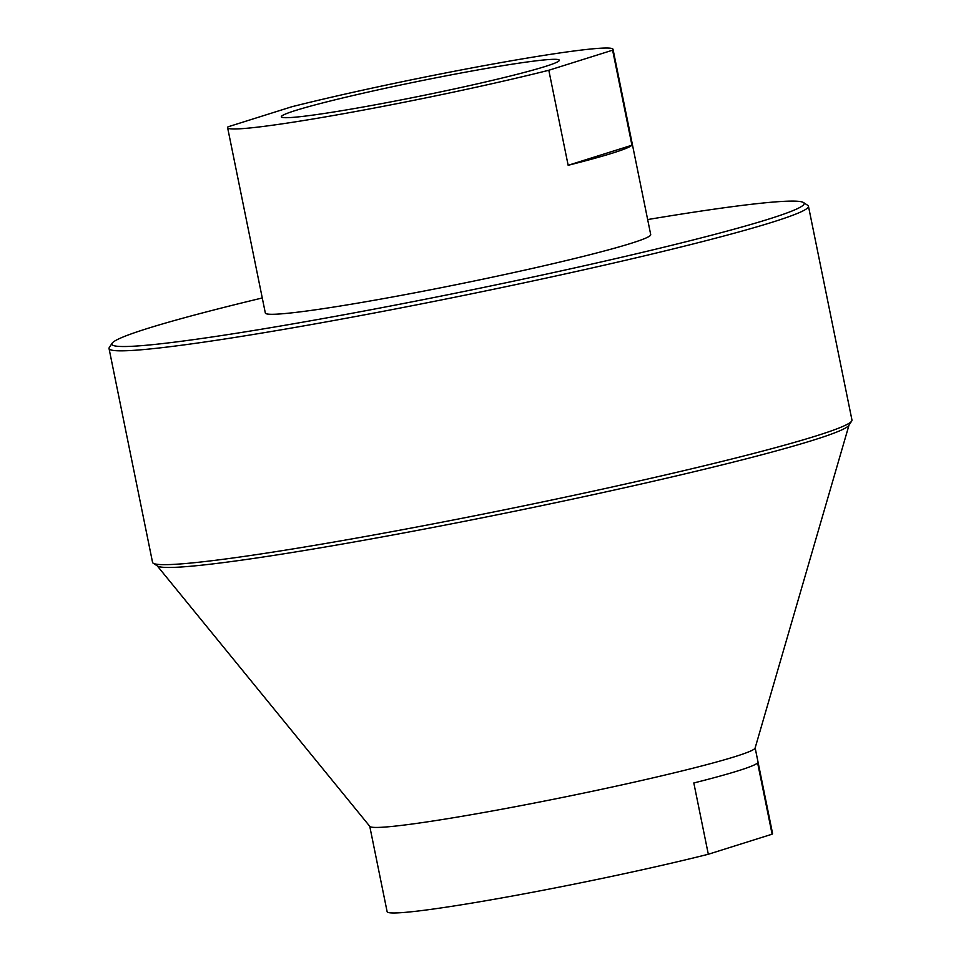 <?xml version="1.0" encoding="UTF-8"?>
<svg xmlns="http://www.w3.org/2000/svg" width="961" height="961" viewBox="0 0 961 961"><rect width="100%" height="100%" fill="white"/><g stroke="black" fill="none" stroke-linecap="round" stroke-linejoin="round"><path stroke-width="1.44" d="M849.019 425.11L755.106 748.054A196.645 10.295 168.5 0 1 735.645 756.427A196.645 10.295 168.5 0 1 522.676 805.306A196.645 10.295 168.5 0 1 369.865 826.436L157.232 565.849M755.154 747.898L772.524 833.283A196.645 10.295 168.5 0 1 772.115 834.184L708.317 854.257A196.645 10.295 168.5 0 1 502.11 897.874A196.645 10.295 168.5 0 1 387.127 911.701L369.757 826.316M708.317 854.257L693.818 782.975A196.645 10.295 168.5 0 0 757.616 762.914L772.115 834.184M262.269 297.97A353.228 18.487 -11.5 0 0 146.865 328.674A353.228 18.487 -11.5 0 0 112.161 343.185L109.326 347.474A356.879 18.679 -11.5 0 0 109.037 348.531L152.547 562.341A356.879 18.679 -11.5 0 0 153.219 563.206A356.879 18.679 -11.5 0 0 505.979 509.498A356.879 18.679 -11.5 0 0 851.674 421.098A356.879 18.679 -11.5 0 0 851.963 420.041L808.453 206.231A356.879 18.679 -11.5 0 0 807.781 205.366L803.492 202.543A353.228 18.487 -11.5 0 0 647.654 219.564M153.219 563.206L157.508 566.029A353.228 18.487 -11.5 0 0 506.663 512.874A353.228 18.487 -11.5 0 0 848.839 425.375L851.674 421.098M109.037 348.531A356.879 18.679 -11.5 0 0 462.469 295.676A356.879 18.679 -11.5 0 0 808.453 206.231M112.161 343.185A353.228 18.487 -11.5 0 0 461.712 291.928A353.228 18.487 -11.5 0 0 803.492 202.543M613.022 49.299L650.717 234.604A196.645 10.295 168.5 0 1 631.245 243.277A196.645 10.295 168.5 0 1 415.693 292.649A196.645 10.295 168.5 0 1 265.332 313.022L227.625 127.717A196.645 10.295 168.5 0 1 228.033 126.816L291.832 106.743A196.645 10.295 168.5 0 1 498.05 63.126A196.645 10.295 168.5 0 1 613.022 49.299A196.645 10.295 168.5 0 1 612.613 50.188L631.942 145.219A196.645 10.295 168.5 0 1 612.878 152.991A196.645 10.295 168.5 0 1 568.155 165.292L548.815 70.261A196.645 10.295 168.5 0 1 342.596 113.878A196.645 10.295 168.5 0 1 227.625 127.717M295.375 110.539A141.844 7.424 -11.5 0 0 281.321 116.786A141.844 7.424 -11.5 0 0 421.807 95.776A141.844 7.424 -11.5 0 0 559.326 60.231A141.844 7.424 -11.5 0 0 450.865 74.922A141.844 7.424 -11.5 0 0 295.375 110.539M548.815 70.261L612.613 50.188M631.942 145.219L568.155 165.292"/></g></svg>
